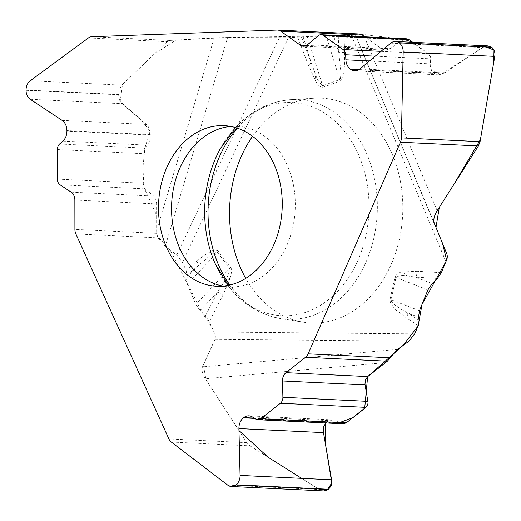 <?xml version="1.0" encoding="UTF-8"?>
<svg xmlns="http://www.w3.org/2000/svg" width="521" height="521" viewBox="0 0 521 521"><rect width="100%" height="100%" fill="white"/><g stroke="black" fill="none" stroke-linecap="round" stroke-linejoin="round"><path stroke-width="0.39" stroke-dasharray="2.6 1.95" d="M397.49 349.402L202.454 366.875C201.367 369.858 202.35 373.817 205.391 378.754L385.507 362.616M171.305 442.042L249.976 445.82L246.837 442.661L205.391 378.754M75.858 233.942L157.922 237.882L165.242 246.342L227.586 37.519L214.222 37.792L156.645 230.64L156.587 203.275L156.02 199.947L154.073 196.45L145.072 188.882L142.995 183.223L142.943 153.682L144.701 148.094L147.645 144.643L149.032 142.194L149.97 139.218L150.393 135.115L66.916 131.11M202.454 366.875L215.166 338.976L215.388 336.69L214.802 333.837L209.37 321.62L205.411 315.928L200.116 310.653L195.87 304.401L187.371 284.29L186.401 278.194L186.974 275.251L186.088 270.334L182.461 262.337L176.762 255.049L165.242 246.342M88.42 37.922L167.091 41.7L169.683 40.456L214.222 37.792M277.12 30.055L359.19 33.995L355.25 34.438L434.267 223.209M404.062 39.362L359.243 33.995L328.92 35.832L227.586 37.519L288.419 37.688L307.305 36.529L351.401 35.428L355.446 35.083L355.25 34.438M167.091 41.7L121.432 85.581L119.231 89.82L118.586 94.477L26.05 90.035M26.05 90.322L118.593 94.763L119.478 100.025L121.458 103.314L147.58 125.385L149.644 129.416L150.393 134.62L66.909 130.615M157.922 237.882L156.697 233.343L156.645 230.64M249.976 445.82L319.308 489.512L323.626 490.932M339.738 422.524L325.762 422.961L326.928 421.847L254.736 418.383M254.255 418.083L327.26 421.587L332.724 419.867L336.774 420.994L343.254 423.794M487.845 45.894L482.387 47.548L444.608 72.94L438.402 74.822L434.234 73.402L358.787 69.781M359.125 69.573L433.902 73.168L431.583 70.596L430.502 67.834L430.209 64.682L430.782 57.935L429.799 54.757L412.762 42.286L430.574 56.45L431.036 69.488L440.479 74.679L484.51 46.447M318.168 35.773L403.202 39.857L406.66 38.801M403.202 39.857L390.04 48.7L385.234 50.159L382.01 49.059L364.798 36.796M359.19 33.995L359.575 33.995M252.555 136.294A112.536 86.59 92.7 0 1 314.267 98.189A112.536 86.59 92.7 0 1 402.818 206.329A112.536 86.59 92.7 0 1 316.371 322.994A112.536 86.59 92.7 0 1 303.509 322.206A112.536 86.59 92.7 0 1 245.736 278.37M186.974 275.251L197.928 265.918L186.401 278.194M186.088 270.334L196.905 261.119A8.987 4.656 49.6 0 1 197.928 265.918L211.565 254.307L215.961 252.008L217.394 252.314L187.371 284.29M303.157 36.796L311.076 62.325L315.12 73.246L315.947 81.537L308.367 65.132L297.797 37.356M338.285 35.786L338.793 52.569L340.942 72.426L340.447 78.678L339.725 79.602L322.59 85.763C319.197 82.826 316.709 78.671 315.133 73.298M301.483 37.102L311.076 62.325A9.131 2.879 -20.8 0 1 308.367 65.132M315.947 81.484C317.628 85.04 319.966 86.974 322.968 87.267L340.109 81.107L341.932 79.355L342.707 77.668L343.84 73.064L344.739 61.882L344.173 35.688M419.112 320.408L407.643 312.958A8.987 5.236 -57 0 1 406.927 318.266L396.234 310.19L393.479 307.383L390.281 302.232L390.066 299.334L394.898 277.12C396.663 273.89 399.171 272.177 402.427 271.988L407.07 275.83C403.091 274.743 399.392 275.296 395.967 277.504L391.134 299.718L391.538 301.438L394.794 304.857L401.528 309.474L407.643 312.958L418.532 317.178M196.905 261.119L203.301 256.026L211.187 251.194L214.802 250.067L217.745 250.614L231.252 268.458L231.402 272.796L230.152 278.155M200.116 310.653L217.654 291.968L223.867 282.428M217.394 252.314L229.702 268.367C229.077 273.479 227.149 278.155 223.913 282.408L230.145 278.175M205.411 315.928L217.654 291.968A9.131 2.957 -152.9 0 1 222.858 295.231L209.37 321.62M407.09 275.85L415.569 277.152L432.137 283.567M344.681 52.256A8.987 0.586 178.3 0 1 338.793 52.569L333.59 35.793M437.412 278.416L415.569 277.152A9.131 5.835 93.3 0 0 417.295 271.278L402.388 271.962M227.586 37.519L175.811 40.084L153.949 54.321L122.507 84.506L120.169 101.549L140.989 119.706L150.094 131.259L144.916 147.84L142.969 167.124L143.822 187.182L156.619 215.316L157.029 235.713L170.126 250.034L202.493 313.017L212.913 329.422L213.213 343.313L203.411 364.765L205.925 379.594L238.97 430.535M301.607 478.35L318.383 488.932M246.837 442.661L168.902 438.923M169.683 40.456L91.755 36.711M30.231 80.755L121.842 85.151M30.264 99.296L121.875 103.699M62.116 120.403L146.661 124.46M62.846 141.1L147.235 145.151M59.589 144.004L144.701 148.094M57.323 149.573L142.943 153.682M57.375 179.113L142.995 183.223M60.045 184.799L145.072 188.882M71.143 192.151L153.715 196.117M74.855 200.051L156.6 203.978M156.697 233.343L74.907 229.416M223.066 286.094A80.371 61.843 -87.3 0 0 229.566 286.856A80.371 61.843 -87.3 0 0 233.564 286.882A80.371 61.843 -87.3 0 0 295.283 206.948A80.371 61.843 -87.3 0 0 237.276 126.297A80.371 61.843 -87.3 0 0 230.725 126.434M227.703 485.116L319.308 489.512M252.385 416.943L336.774 420.994M255.883 419.086L340.995 423.169M390.776 43.152L482.387 47.548M360.063 68.883L444.608 72.94M369.539 60.944L430.268 63.862M375.231 56.177L430.75 58.847M380.975 51.364L428.724 53.656M307.475 44.734L390.04 48.7M306.485 45.431L382.01 49.059M229.761 285.02A109.964 84.604 -87.3 0 0 280.311 318.526A109.964 84.604 -87.3 0 0 292.88 319.295A109.964 84.604 -87.3 0 0 377.354 205.294A109.964 84.604 -87.3 0 0 290.822 99.635A109.964 84.604 -87.3 0 0 237.296 128.14M303.509 322.206L280.311 318.526C250.992 312.874 229.24 294.495 215.043 263.405A106.714 82.11 -87.3 0 0 287.012 315.765A106.714 82.11 -87.3 0 0 360.083 158.43A106.714 82.11 -87.3 0 0 220.565 148.251C237.68 118.658 261.099 102.455 290.822 99.635L314.267 98.189M230.647 267.26A8.987 4.246 142.5 0 1 229.702 268.367L195.87 304.401M279.223 37.818L176.762 255.049M322.968 87.267A8.987 5.471 -109.8 0 0 322.59 85.763L307.305 36.529M339.725 79.602L326.166 35.903M288.419 37.688L182.461 262.337M351.401 35.428L446.022 261.965M441.346 272.672L417.295 271.278M418.252 325.618L406.927 318.266M214.079 331.988L414.651 333.876M230.178 278.149L222.858 295.231M419.483 310.705L391.134 299.718M394.898 277.12A8.987 1.224 12.3 0 1 395.967 277.504L427.91 289.884M215.023 339.334L408.978 341.164M446.94 254.144L355.446 35.083M437.165 210.699L364.192 36.366M216.515 286.231L229.566 286.856L232.555 287.436L229.396 285.104M224.225 125.665L237.276 126.297L240.305 126.01L236.938 128.023M332.926 419.874L248.901 415.843M438.643 74.835L354.71 70.804M385.423 50.166L303.326 46.226"/><path stroke-width="0.78" d="M359.19 33.995L362.427 35.083L280.637 31.156A9.131 7.027 92.7 0 0 277.576 30.062A9.131 7.027 92.7 0 0 277.12 30.055L91.755 36.711A9.131 7.027 92.7 0 0 88.42 37.922L30.231 80.755A10.374 7.984 92.7 0 0 26.05 90.035L26.05 90.322A10.374 7.984 92.7 0 0 30.264 99.296L62.116 120.403A11.801 9.078 -87.3 0 1 66.909 130.615L66.916 131.11A11.801 9.078 -87.3 0 1 62.846 141.1L59.589 144.004A6.578 5.06 92.7 0 0 57.323 149.573L57.375 179.113A6.578 5.06 -87.3 0 0 60.045 184.799L71.143 192.151A9.131 7.027 -87.3 0 1 74.855 200.051L74.907 229.416A9.131 7.027 92.7 0 0 75.858 233.942L168.902 438.923A9.131 7.027 92.7 0 0 171.305 442.042L227.703 485.116A10.374 7.984 92.7 0 0 231.389 486.503A10.374 7.984 92.7 0 0 235.896 484.973L328.432 489.421L331.095 485.917L331.844 481.397L323.352 431.844L323.782 426.601L325.762 422.961L325.143 442.251L331.805 482.954L326.954 490.313L318.383 488.932M220.227 125.646A80.371 61.843 -87.3 0 0 158.508 205.58A80.371 61.843 -87.3 0 0 216.515 286.231A80.371 61.843 -87.3 0 0 220.507 286.257A80.371 61.843 -87.3 0 0 282.232 206.323A80.371 61.843 -87.3 0 0 224.225 125.665A80.371 61.843 -87.3 0 0 220.227 125.646M406.523 38.795L321.157 34.699A6.578 5.06 -87.3 0 1 323.365 35.487L343.105 49.547A6.578 5.06 92.7 0 1 345.638 54.757L345.879 59.811A11.801 9.078 -87.3 0 0 350.418 69.156L350.75 69.397A11.801 9.078 -87.3 0 0 354.71 70.804A11.801 9.078 -87.3 0 0 360.063 68.883L390.776 43.152A10.374 7.984 92.7 0 1 395.485 41.459A10.374 7.984 92.7 0 1 398.969 42.702L399.164 42.839A10.374 7.984 92.7 0 1 403.169 51.976L401.385 137.883A9.131 7.027 92.7 0 1 400.447 142.213L308.132 353.844L390.196 357.784L397.49 349.402L408.978 341.164L414.651 333.876L418.252 325.618L419.112 320.408L418.532 317.178L419.483 310.705L427.91 289.884L432.137 283.567L437.412 278.416L441.346 272.672L447.064 258.794L447.337 256.482L446.94 254.144L434.267 223.209C433.172 219.888 434.136 215.714 437.165 210.699L478.382 145.952L480.056 141.66L494.781 56.379C495.341 52.367 494.318 49.339 491.7 47.281L487.845 45.894M323.626 490.932L328.432 489.421M308.132 353.844A9.131 7.027 92.7 0 1 305.56 357.276L285.99 372.665A9.131 7.027 -87.3 0 0 282.493 380.962L282.89 397.276A6.578 5.06 -87.3 0 1 280.37 403.247L260.682 418.728A6.578 5.06 92.7 0 1 257.823 419.698A6.578 5.06 92.7 0 1 255.883 419.086L252.385 416.943A11.801 9.078 -87.3 0 0 248.901 415.843A11.801 9.078 -87.3 0 0 243.776 417.582L243.444 417.842A11.801 9.078 -87.3 0 0 238.924 428.562L240.064 475.399A10.374 7.984 92.7 0 1 236.091 484.823L235.896 484.973M343.254 423.794L346.302 422.837L366.895 406.426L367.846 404.335L368.028 402.375L364.96 384.218L365.56 379.535L367.735 376.585L387.35 361.203L305.56 357.276M390.196 357.784L387.35 361.203M404.062 39.362L412.762 42.286L408.978 39.596L406.66 38.801M321.157 34.699A6.578 5.06 -87.3 0 0 318.168 35.773L307.475 44.734A9.131 7.027 -87.3 0 1 303.326 46.226A9.131 7.027 -87.3 0 1 300.265 45.132L306.485 45.431M280.637 31.156L300.265 45.132M364.798 36.796L362.427 35.083M245.736 278.37A112.536 86.59 92.7 0 1 252.555 136.294M238.97 430.535L268.23 457.321L301.607 478.35M339.738 422.524L352.789 417.738L364.68 408.392L367.637 376.67M285.99 372.665L367.735 376.585L403.046 345.416L418.103 325.97L422.036 304.401L446.692 260.174L442.407 243.079L435.986 227.41L439.32 207.299L453.57 184.929L480.427 139.537L493.726 62.481L494.006 50.042L484.51 46.447M230.725 126.434A80.371 61.843 -87.3 0 0 171.656 203.613A80.371 61.843 -87.3 0 0 223.066 286.094M478.382 145.952L400.447 142.213M236.091 484.823L328.627 489.265M240.064 475.399L331.669 479.795M238.924 428.562L323.469 432.619M243.444 417.842L254.736 418.383M243.776 417.582L254.255 418.083M260.682 418.728L346.302 422.837M280.37 403.247L365.989 407.363M282.89 397.276L367.917 401.359M282.493 380.962L365.058 384.921M399.164 42.839L491.7 47.281M403.169 51.976L494.781 56.379M398.969 42.702L491.505 47.144M350.75 69.397L358.787 69.781M350.418 69.156L359.125 69.573M345.879 59.811L369.539 60.944M345.638 54.757L375.231 56.177M343.105 49.547L380.975 51.364M323.365 35.487L408.978 39.596M401.385 137.883L480.056 141.66M237.296 128.14A109.964 84.604 -87.3 0 0 229.761 285.02M236.938 128.023L233.121 131.285L220.565 148.251A106.714 82.11 -87.3 0 0 215.043 263.405L225.912 281.49L229.396 285.104M323.417 490.925L231.389 486.503M343.144 423.794L257.823 419.698M487.63 45.881L395.485 41.459M277.576 30.062L359.607 34.002"/></g></svg>
